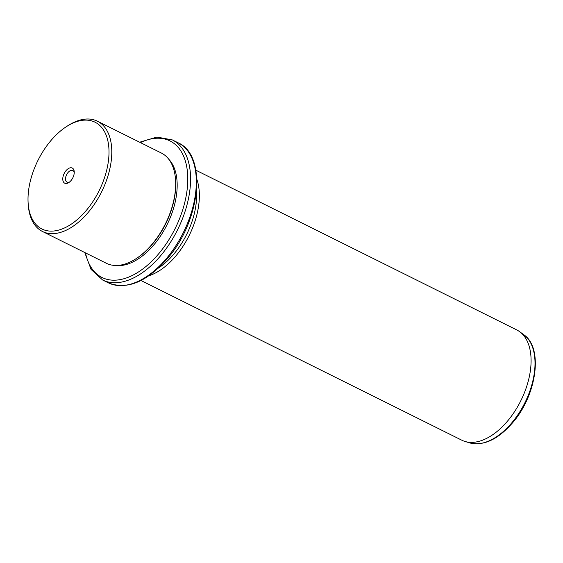<?xml version="1.0" encoding="UTF-8"?>
<svg xmlns="http://www.w3.org/2000/svg" width="563" height="563" viewBox="0 0 563 563"><rect width="100%" height="100%" fill="white"/><g stroke="black" fill="none" stroke-linecap="round" stroke-linejoin="round"><path stroke-width="0.84" d="M69.552 182.025A6.503 3.716 116.5 0 1 67.637 182.349A6.503 3.716 -63.5 0 1 67.046 182.159A6.503 3.716 -63.5 0 1 66.385 175.163A6.503 3.716 -63.5 0 1 72.254 170.329A6.503 3.716 116.5 0 1 72.838 170.519A6.503 3.716 116.5 0 1 74.246 172.602M86.09 210.675A59.65 34.132 -63.5 0 0 107.723 140.236A59.65 34.132 -63.5 0 0 66.237 126.752A59.65 34.132 -63.5 0 0 50.93 140.567A59.65 34.132 -63.5 0 0 28.15 203.278A59.65 34.132 -63.5 0 0 86.09 210.675M65.505 183.447A8.459 4.835 -63.5 0 0 68.827 182.553A8.459 4.835 -63.5 0 0 74.232 171.701A8.459 4.835 -63.5 0 0 71.515 167.802A8.459 4.835 -63.5 0 0 63.619 174.741A8.459 4.835 -63.5 0 0 65.505 183.447M66.237 126.752L67.602 125.866A61.606 35.251 116.5 0 1 97.399 121.186A61.606 35.251 116.5 0 1 88.095 212.54A61.606 35.251 116.5 0 1 42.492 231.492A61.606 35.251 116.5 0 1 28.263 204.897L28.15 203.278M42.492 231.492L106.393 263.294A61.606 35.251 -63.5 0 0 136.19 258.614A61.606 35.251 -63.5 0 0 151.996 244.349A61.606 35.251 -63.5 0 0 175.529 179.59A61.606 35.251 -63.5 0 0 161.299 152.995L97.399 121.186M136.19 258.614L136.872 258.171A60.628 34.688 -63.5 0 0 152.432 244.131A60.628 34.688 -63.5 0 0 175.586 180.399L175.529 179.59M115.732 265.49A60.628 34.688 -63.5 0 0 153.868 244.849A60.628 34.688 -63.5 0 0 168.675 159.125M158.351 268.108A59.65 34.132 -63.5 0 0 173.678 254.279A59.65 34.132 -63.5 0 0 196.459 191.547M196.846 179.323A61.606 35.251 116.5 0 1 175.691 256.144A61.606 35.251 116.5 0 1 148.829 275.786M140.961 280.501L461.794 440.196A61.606 35.251 -63.5 0 0 465.017 441.469A61.606 35.251 -63.5 0 0 507.397 421.251A61.606 35.251 -63.5 0 0 519.656 331.698A61.606 35.251 -63.5 0 0 516.7 329.897L195.868 170.202M85.513 252.9A76.272 43.64 -63.5 0 0 158.477 254.04A76.272 43.64 -63.5 0 0 186.93 167.943A76.272 43.64 -63.5 0 0 140.419 142.601M84.746 252.52L91.044 269.396L102.572 279.966A78.229 44.758 -63.5 0 0 160.49 255.905A78.229 44.758 -63.5 0 0 172.292 139.898L156.908 137.069L139.652 142.221M178.035 142.756C207.719 155.494 200.47 221.421 167.148 258.881C146.464 282.154 126.858 290.142 108.321 282.823A78.229 44.758 -63.5 0 0 166.233 258.762A78.229 44.758 -63.5 0 0 178.035 142.756L172.292 139.898M523.738 334.689C543.633 347.821 536.673 395.515 512.372 423.01C497.966 439.457 483.793 446.093 469.866 442.926A60.741 34.751 -63.5 0 0 511.654 422.989A60.741 34.751 -63.5 0 0 523.738 334.689L519.656 331.698M108.321 282.823L102.572 279.966M469.866 442.926L465.017 441.469"/></g></svg>
